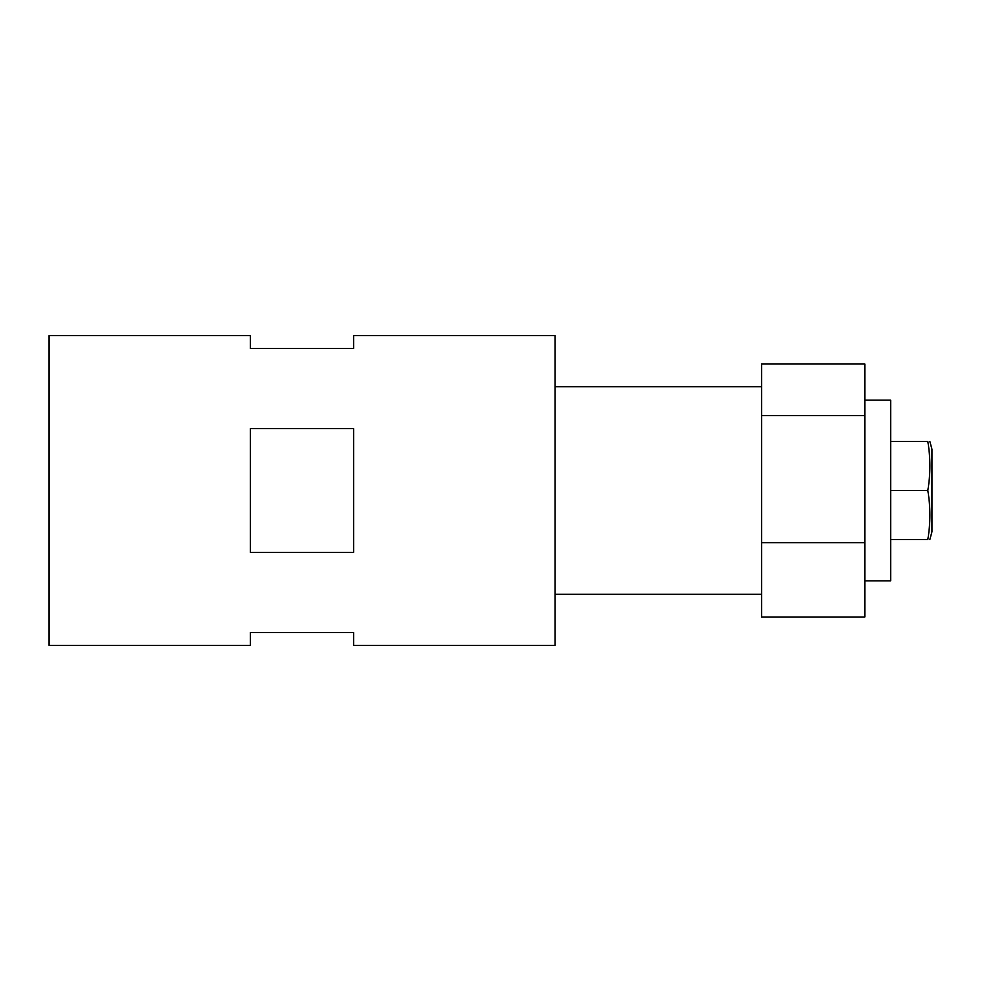 <?xml version="1.0" encoding="UTF-8"?>
<svg xmlns="http://www.w3.org/2000/svg" width="981" height="981" viewBox="0 0 981 981"><rect width="100%" height="100%" fill="white"/><g stroke="black" fill="none" stroke-linecap="round" stroke-linejoin="round"><path stroke-width="1.47" d="M250.413 348.513L250.413 335.6L49.05 335.6L49.05 645.4L250.413 645.4L250.413 632.487L353.675 632.487L353.675 645.4L555.038 645.4L555.038 335.6L353.675 335.6L353.675 348.513L250.413 348.513M250.413 490.5L250.413 428.599L353.675 428.599L353.675 552.401L250.413 552.401L250.413 490.5M761.563 617L761.563 542.652L864.825 542.652L864.825 617L761.563 617M761.563 415.637L761.563 364L864.825 364L864.825 415.637L761.563 415.637L761.563 542.652M864.825 542.652L864.825 415.637M890.65 441.438L927.818 441.438C930.564 441.438 930.564 441.438 927.818 441.438C930.564 441.438 930.564 441.438 927.818 441.438C930.564 457.796 930.564 474.142 927.818 490.5L890.65 490.5L890.65 400.15L864.825 400.15M929.853 539.562L931.95 531.739L931.95 449.261L929.853 441.438M927.818 490.5C930.564 506.858 930.564 523.204 927.818 539.562C930.564 539.562 930.564 539.562 927.818 539.562C930.564 539.562 930.564 539.562 927.818 539.562L890.65 539.562M864.825 580.85L890.65 580.85L890.65 490.5M761.563 594.278L555.038 594.278M761.563 386.722L555.038 386.722"/></g></svg>
